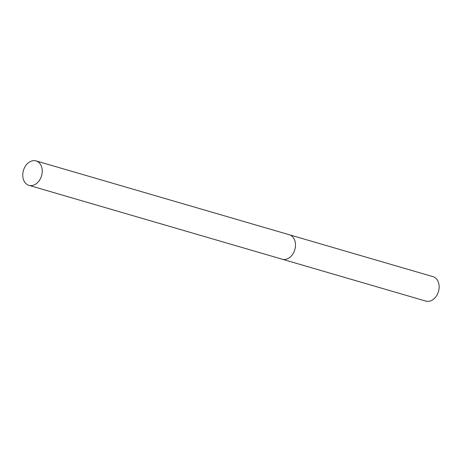 <?xml version="1.0" encoding="UTF-8"?>
<svg xmlns="http://www.w3.org/2000/svg" width="462" height="462" viewBox="0 0 462 462"><rect width="100%" height="100%" fill="white"/><g stroke="black" fill="none" stroke-linecap="round" stroke-linejoin="round"><path stroke-width="0.69" d="M282.138 259.188A12.734 9.448 -73.7 0 0 282.195 259.205L425.843 301.097A12.734 9.448 -73.7 0 0 437.11 294.843A12.734 9.448 -73.7 0 0 432.969 276.651L289.322 234.76A12.734 9.448 -73.7 0 0 289.27 234.742M289.322 234.76A12.734 9.448 -73.7 0 1 293.462 252.951A12.734 9.448 -73.7 0 1 282.195 259.205A12.734 9.448 -73.7 0 0 293.462 252.951A12.734 9.448 -73.7 0 0 289.322 234.76L36.059 160.903A12.734 9.448 -73.7 0 0 24.792 167.157A12.734 9.448 -73.7 0 0 28.933 185.349A12.734 9.448 -73.7 0 0 40.2 179.094A12.734 9.448 -73.7 0 0 36.059 160.903M282.195 259.205L28.933 185.349"/></g></svg>
